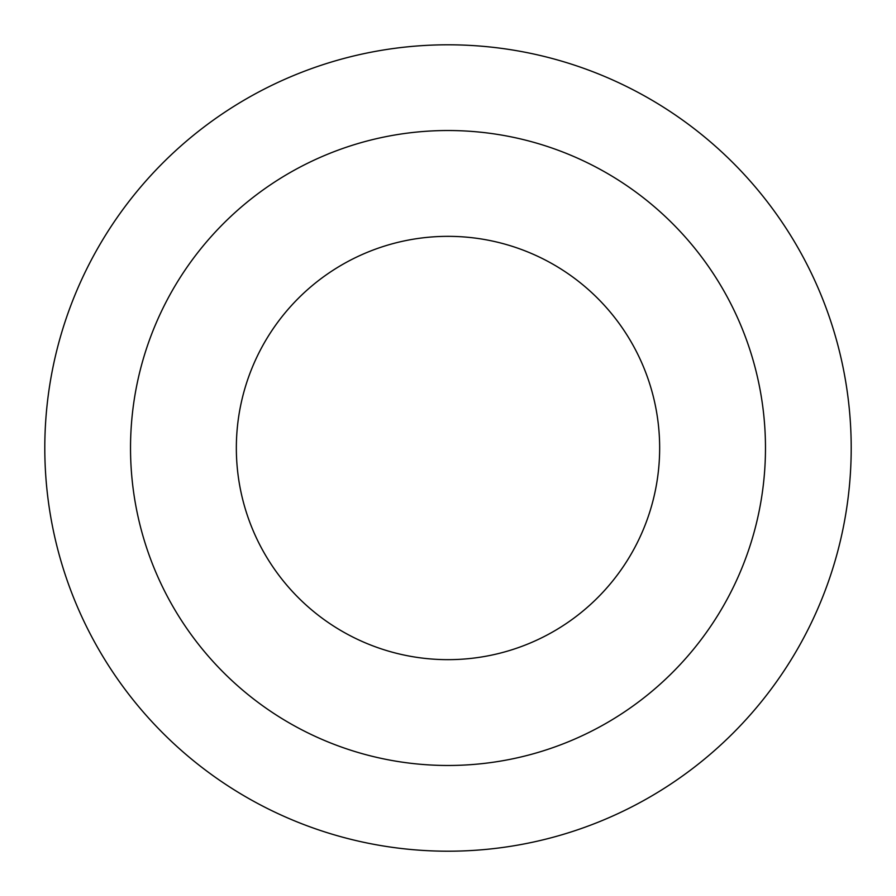 <?xml version="1.0" encoding="UTF-8"?>
<svg xmlns="http://www.w3.org/2000/svg" width="896" height="896" viewBox="0 0 896 896"><rect width="100%" height="100%" fill="white"/><g stroke="black" fill="none" stroke-linecap="round" stroke-linejoin="round"><path stroke-width="1.34" d="M448 851.2A403.2 403.2 0 0 0 851.2 448A403.2 403.2 0 0 0 448 44.8A403.2 403.2 0 0 0 44.8 448A403.2 403.2 0 0 0 448 851.2M448 765.475A317.475 317.475 0 0 0 765.475 448A317.475 317.475 0 0 0 448 130.525A317.475 317.475 0 0 0 130.525 448A317.475 317.475 0 0 0 448 765.475M448 236.342A211.658 211.658 0 0 0 236.342 448A211.658 211.658 0 0 0 448 659.658A211.658 211.658 0 0 0 659.658 448A211.658 211.658 0 0 0 448 236.342"/></g></svg>

